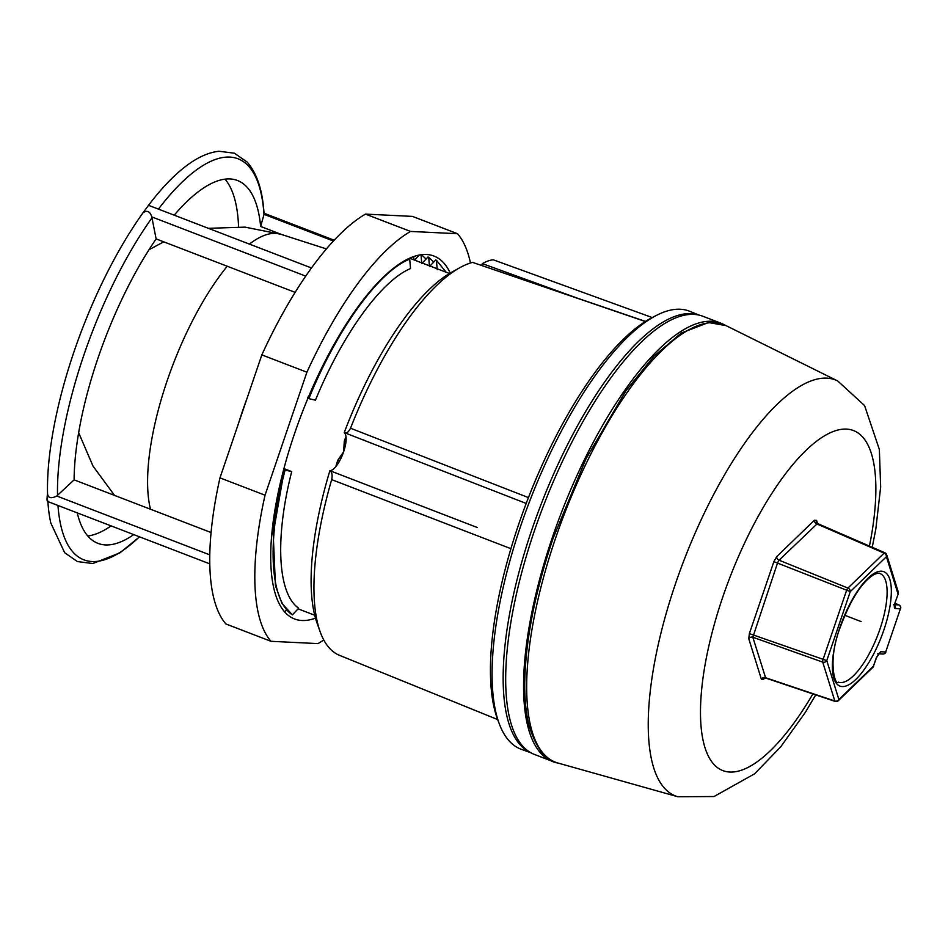 <?xml version="1.0" encoding="UTF-8"?>
<svg xmlns="http://www.w3.org/2000/svg" width="948" height="948" viewBox="0 0 948 948"><rect width="100%" height="100%" fill="white"/><g stroke="black" fill="none" stroke-linecap="round" stroke-linejoin="round"><path stroke-width="1.42" d="M345.984 436.518A183.651 63.196 111 0 0 344.29 441.14L345.961 441.851M344.29 441.14L343.638 451.769A20.429 7.027 111 0 0 345.7 443.783A20.429 7.027 111 0 0 345.949 441.969A20.429 7.027 111 0 0 344.207 432.667A200.893 69.121 111 0 1 451.912 272.088L459.958 267.632A208.513 71.74 -69 0 1 472.59 262.395L645.339 321.526M339.467 461.202L337.761 460.313A183.651 63.196 111 0 0 335.782 466.641M338.851 655.068L497.676 719.568L338.851 655.068A212.21 73.02 -69 0 1 320.045 631.475L316.976 622.848A204.721 70.436 111 0 1 329.892 470.646A20.429 7.027 111 0 0 339.313 461.475A20.429 7.027 111 0 0 340.19 459.863A20.429 7.027 111 0 0 343.638 451.769L337.761 460.313M292.411 614.896L298.679 608.189C277.539 593.744 274.79 537.789 291.711 471.606L284.353 469.817L283.902 468.62L274.991 515.143L273.19 533.57L275.441 585.615L281.923 603.366L292.411 614.896C269.67 600.238 266.755 540.538 285.075 470.089M284.59 611.898L286.521 609.967M307.65 397.188L308.847 398.67L315.459 400.175C342.346 334.478 381.44 280.549 410.52 268.557L409.702 259.124L402.687 261.956M283.89 468.596L291.711 471.606M420.983 254.313L421.765 263.627L427.986 257.003L428.709 257.287L429.48 266.589L435.701 259.977L436.436 260.262L437.218 269.682M414.56 260.096L419.253 255.107M413.707 256.635L413.98 259.871M418.329 256.09L417.772 255.427M426.055 259.053L421.564 254.739M446.188 272.254L436.436 260.262M409.702 259.124C378.963 271.175 337.227 328.707 308.847 398.67M433.781 262.027L428.709 257.287M321.597 368.215L308.112 398.385M284.353 469.817L273.19 533.57M530.904 752.795L521.317 749.311A234.642 80.734 -69 0 1 499.347 723.999A234.642 80.734 -69 0 1 529.695 501.137A234.642 80.734 -69 0 1 656.49 315.376A234.642 80.734 -69 0 1 680.249 309.249A234.642 80.734 -69 0 1 689.753 311.3L699.221 315.151M475.232 526.721L330.105 470.777C332.061 472.471 332.582 475.422 331.67 479.617L510.901 548.679M528.439 497.593L350.523 428.223C348.568 431.992 346.707 433.532 344.942 432.869L344.207 432.667M344.942 432.869L526.187 503.447M350.523 428.223A208.513 71.74 -69 0 1 459.958 267.632M645.505 321.419L472.59 262.395M481.667 265.333A20.429 7.027 111 0 0 482.295 263.591L576.692 297.909M493.434 259.871L652.236 317.556L493.434 259.871C490.756 259.859 487.213 261.02 482.805 263.343M656.49 315.376L652.034 317.663A230.637 79.359 111 0 0 527.408 500.26A230.637 79.359 111 0 0 497.57 719.307L499.347 723.999M320.045 631.475A212.21 73.02 -69 0 1 331.67 479.617M724.533 324.927A234.713 80.758 111 0 0 720.788 323.149A234.713 80.758 111 0 0 711.747 321.289A234.713 80.758 111 0 0 556.523 525.654A234.713 80.758 111 0 0 552.281 761.303A234.713 80.758 111 0 0 556.251 762.5M552.281 761.303L534.399 754.418A234.713 80.758 -69 0 1 538.63 518.781A234.713 80.758 -69 0 1 693.865 314.404A234.713 80.758 -69 0 1 702.895 316.276L720.788 323.149M247.12 398.136A164.419 56.572 111 0 0 238.612 423.116M148.398 205.254L311.513 267.988M148.433 205.432L143.065 212.731C147.153 209.994 150.057 211.38 151.775 216.891L156.136 238.908L295.148 292.363M281.52 234.476L260.641 226.453L264.077 214.248C263.058 197.042 259.598 176.494 247.179 162.072L234.44 153.221L219.059 151.253C209.366 152.296 199.293 156.55 188.842 164.028A216.452 74.477 -69 0 0 148.528 205.301M156.136 238.908A194.387 66.881 111 0 0 74.11 479.854L56.761 496.005L209.757 554.841M74.11 479.854L211.048 532.515M47.838 500.923C46.89 501.895 46.796 499.371 47.53 493.339C47.838 498.032 50.908 498.921 56.761 496.005M209.745 563.835L47.4 501.397M457.505 233.718L412.451 216.393L365.466 214.106A227.307 78.21 -69 0 0 261.838 354.884L219.972 477.875L265.037 495.2L306.903 372.209A227.307 78.21 -69 0 1 410.531 231.431L457.505 233.718A227.307 78.21 -69 0 1 470.481 262.999M265.037 495.2A227.307 78.21 -69 0 0 270.998 641.31L225.932 623.985A227.307 78.21 -69 0 1 219.972 477.875M261.838 354.884L306.903 372.209M270.998 641.31L317.971 643.597A227.307 78.21 -69 0 0 323.754 639.947M365.466 214.106L410.531 231.431M315.483 618.143A194.387 66.881 -69 0 1 301.962 620.502A194.387 66.881 -69 0 1 294.484 618.949A194.387 66.881 -69 0 1 301.831 413.506A194.387 66.881 -69 0 1 434.03 256.079A194.387 66.881 -69 0 1 450.217 273.06M77.262 512.892A194.387 66.881 111 0 0 97.964 543.37A194.387 66.881 111 0 0 105.441 544.922A194.387 66.881 111 0 0 133.739 534.613M87.785 535.999A194.387 66.881 111 0 0 111.082 525.891M238.564 226.726A194.387 66.881 111 0 0 225.02 179.16M260.641 226.453A194.387 66.881 111 0 0 237.51 180.511A194.387 66.881 111 0 0 174.195 215.172M139.546 536.841L119.898 552.874L92.774 563.539L77.392 561.56L64.654 552.708L50.801 522.988A216.452 74.477 -69 0 1 47.886 501.587M47.53 493.339A216.452 74.477 -69 0 1 143.065 212.731M845.012 615.382L861.104 621.568L845.012 615.382M778.261 561.228A58.16 20.015 -69 0 1 778.794 560.469M886.427 556.701A3.105 2.346 -134 0 0 884.105 553.134L847.939 588.056A3.105 2.346 46 0 1 850.261 591.635L886.427 556.701L898.017 593.958A3.105 2.678 -17.3 0 0 898.266 591.979L886.676 554.734A3.105 2.678 162.7 0 1 886.427 556.701M895.066 602.62L898.242 593.91L895.066 602.62C894 606.175 894.071 608.166 895.315 608.58A3.105 2.903 -87.2 0 0 894.687 605.381M899.06 605.049A3.105 1.161 113.4 0 0 898.894 604.931A3.105 1.161 113.4 0 0 898.751 604.895L894.758 604.694M895.315 608.58L900.387 608.829L885.693 651.975L880.621 651.726A3.105 2.903 92.8 0 1 878.642 653.682M880.621 651.726L876.616 657.426L878.76 653.563L877.741 653.776M838.885 699.517A3.105 2.346 46 0 1 838.316 700.702L872.883 667.321A3.105 2.346 -134 0 0 873.452 666.136L838.885 699.517L826.775 660.614A3.105 2.678 162.7 0 1 822.722 662.119L834.832 701.01A3.105 2.678 -17.3 0 0 838.885 699.517M814.356 520.274L776.708 556.642A3.105 2.346 -134 0 0 779.043 560.209L847.939 588.056A3.105 0.96 112 0 0 846.517 590.568L823.03 659.547A3.105 0.972 109.6 0 0 822.722 662.119L752.819 637.234L777.621 562.721L779.043 560.209L817.496 523.509L816.346 522.348A3.105 2.678 -17.3 0 0 816.346 522.36A3.105 2.678 -17.3 0 1 816.595 520.393L814.356 520.274A3.105 2.346 -134 0 0 816.69 523.853L884.105 553.134A3.105 1.055 113.5 0 1 884.934 552.803L817.532 523.521M764.147 678.069L765.7 678.057L752.819 637.234A3.105 2.678 162.7 0 0 748.766 638.727L761.351 679.159A3.105 2.678 162.7 0 1 765.403 677.666L834.832 701.01A3.105 1.078 108.6 0 0 835.164 701.413A3.105 3.105 0 0 0 838.316 700.702M776.708 556.642L773.864 561.654L850.261 591.635L826.775 660.614L749.37 633.608L748.766 638.727M761.351 679.159L763.578 679.266A3.105 2.346 46 0 1 764.088 678.14M698.842 315.056A234.429 80.663 111 0 0 691.092 313.646A234.429 80.663 111 0 0 536.734 515.913A234.429 80.663 111 0 0 530.572 752.605M150.495 509.23A159.797 54.984 -69 0 1 159.181 406.716A159.797 54.984 -69 0 1 227.247 266.246M249.395 244.098A159.797 54.984 -69 0 1 280.904 234.286L326.432 248.933M151.775 216.891L305.766 276.117M264.077 214.355L333.447 241.029M57.97 505.474A214.805 73.908 111 0 0 139.439 536.793M152.012 217.791A214.805 73.908 111 0 0 57.52 495.389M264.006 214.864A214.805 73.908 111 0 0 158.423 209.105M555.208 539.27A234.417 80.663 -69 0 1 726.014 325.614L708.5 322.533L681.268 333.021L653.99 356.187L625.881 390.813L586.006 458.82L553.134 538.227C535.122 591.777 525.666 639.521 524.765 681.47C524.505 699.032 526.033 714.105 529.34 726.713C536.995 749.572 546.486 761.659 557.803 762.986A234.417 80.663 -69 0 1 555.208 539.27M726.014 325.614L837.736 380.978A222.839 76.67 111 0 0 675.367 584.075A222.839 76.67 111 0 0 677.844 796.747L557.803 762.986M842.215 686.553A61.276 21.081 111 0 0 883.88 629.958A61.276 21.081 111 0 0 881.486 571.206A61.276 21.081 111 0 0 839.821 627.813A61.276 21.081 111 0 0 842.215 686.553M880.005 573.552A58.16 20.015 -69 0 1 880.04 628.856A58.16 20.015 -69 0 1 840.485 682.584A58.16 20.015 -69 0 1 838.257 682.122C835.733 686.85 826.917 661.894 840.047 627.766C850.629 599.326 862.099 581.503 874.459 574.287C877.801 573.149 879.649 572.9 880.005 573.552M876.402 657.462L873.452 666.136L876.616 657.426M812.886 693.924A182.146 62.675 -69 0 1 714.034 764.515A182.146 62.675 -69 0 1 722.672 597.359A182.146 62.675 -69 0 1 834.548 431.044A182.146 62.675 -69 0 1 869.446 546.072M763.578 679.266L764.953 677.939M773.864 561.654L749.37 633.608M817.579 523.545L816.595 520.393M885.219 553.182A3.105 1.055 113.5 0 0 884.934 552.803A3.105 3.105 0 0 1 886.676 554.734M878.5 653.824L882.813 654.025A3.105 2.903 -87.2 0 0 885.693 651.975L900.387 608.829A3.105 2.903 -87.2 0 0 898.751 604.895L895.054 603.295M449.459 273.51L409.726 258.235M314.712 615.228L298.075 608.841M474.652 526.507L477.294 527.515M362.977 439.789L365.49 440.761M280.904 234.286L244.987 227.129L208.394 228.326M163.743 241.835L148.99 249.751M78.648 432.655L92.999 466.084L114.542 495.401M264.006 213.217L334.206 240.223M837.736 380.978L864.576 405.566L879.353 449.471L880.656 487.011L875.81 529.138L872.231 547.28M815.742 694.884L805.29 712.434L780.714 746.846L754.655 773.769L714.022 796.533L677.844 796.747M895.279 602.572L894.711 605.784L893.549 604.623M898.242 593.91A3.105 3.105 0 0 0 898.266 591.979M900.6 608.782A3.105 3.105 0 0 0 898.894 604.931L895.066 603.272M882.813 654.025A3.105 3.105 0 0 0 885.918 651.928M872.883 667.321A3.105 3.105 0 0 0 873.665 666.089M835.164 701.413L765.735 678.069"/></g></svg>
